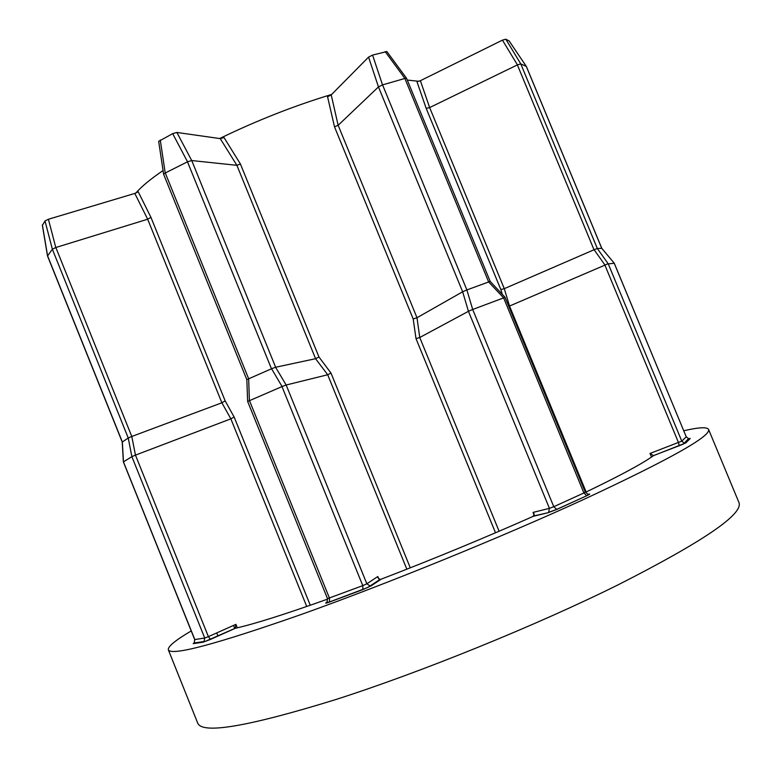 <?xml version="1.0" encoding="UTF-8"?>
<svg xmlns="http://www.w3.org/2000/svg" width="783" height="783" viewBox="0 0 783 783"><rect width="100%" height="100%" fill="white"/><g stroke="black" fill="none" stroke-linecap="round" stroke-linejoin="round"><path stroke-width="1.17" d="M406.847 569.192L327.695 374.754L315.578 358.692L236.887 165.311L191.737 160.554L275.645 367.247L315.588 358.692L318.975 357.009L330.994 373.07L327.695 374.754L286.157 385.011L366.855 583.785L370.144 586.036L371.113 585.85L362.94 589.57L329.545 602.039C326.149 603.262 325.004 603.478 326.1 602.675L327.245 601.931M158.675 141.38L172.681 133.639L176.87 132.454L220.248 138.62L236.887 165.311L240.43 164.019L318.975 357.009M187.48 161.807L165.272 172.984L248.661 378.806L271.476 368.793L187.48 161.807L191.737 160.554L176.87 132.454M286.108 385.021L282.076 386.538L271.564 368.734L275.596 367.256L286.157 385.011M248.661 378.806L249.386 400.7L247.643 401.454L327.5 598.652L362.774 585.635L281.978 386.587L249.493 400.661L329.457 598.114L329.545 602.039M158.665 141.302L163.618 174.247L246.821 379.638L248.563 378.835M606.991 264.125L605.005 265.085L594.101 249.718L597.331 248.524L608.254 263.881L606.991 264.125M502.304 294.388L500.826 289.553L504.262 288.682L594.013 249.767L517.377 64.901L429.642 107.574L504.272 288.673L509.527 306.045L586.144 491.998M500.826 289.553L426.187 108.387L429.642 107.574L420.383 80.698L502.441 40.148L505.808 39.199L509.126 40.951M588.708 494.142L587.896 494.347L588.708 494.142C590.48 493.75 589.883 494.259 586.907 495.668L556.752 509.449L548.022 512.728L533.282 516.31L534.133 513.873L533.066 512.405L549.421 508.343L468.44 311.311L419.747 337.502L416.018 338.667L413.199 318.955L416.987 317.741L462.655 291.785L378.453 86.923L338.139 125.29L416.996 317.741L419.747 337.502L499.094 531.236M191.228 630.941C175.294 640.337 167.67 646.631 168.345 649.841C171.418 656.154 215.756 644.36 301.347 614.44C385.637 584.382 500.337 537.706 583.139 499.73C669.475 459.523 711.277 436.072 708.566 429.387C707.059 426.852 698.788 427.303 683.765 430.758M407.277 80.062L418.964 81.305M426.187 108.387L416.987 81.716L420.383 80.698M135.782 193.098C141.469 186.56 150.561 179.043 163.06 170.557M219.641 138.532C256.755 120.523 294.095 105.822 331.669 94.44M42.439 225.25L45.013 220.972L48.409 219.25L134.813 193.43L138.219 191.757L150.943 217.361L225.181 400.916L234.127 417.016L230.858 418.846L135.459 455.119L208.395 636.648L235.918 624.354L235.292 628.289L210.47 639.417L203.13 642.168L193.244 643.646L194.438 642.677M220.248 138.62L224.026 137.563L240.43 164.019M413.199 318.955L334.507 126.836L327.568 96.759L331.219 94.9L368.558 57.11L372.571 55.074L386.871 51.561M653.551 455.618L650.017 453.455L681.778 441.142L684.078 443.031L685.81 442.894L653.502 455.667C642.51 463.585 619.813 475.819 585.4 492.35M533.282 516.31L533.027 516.428C484.197 538.078 433.576 558.993 381.194 579.175L371.113 585.85M235.292 628.289L235.389 628.269C254.612 623.924 285.364 614.205 327.646 599.103M679.272 445.86L678.509 442.63L604.907 265.134L509.537 306.036M614.234 263.264L608.254 263.881L681.778 441.142L686.241 436.816L614.264 263.235L601.726 248.289L526.293 66.408L520.793 63.903L597.351 248.534L601.745 248.328M503.547 297.922L472.687 309.471L553.777 506.709L583.903 492.977L503.635 297.883L488.661 281.958L404.87 78.466L382.564 84.877L466.883 289.935L488.661 281.958M131.877 456.665L123.371 461.911L194.693 639.584L204.735 638.028L131.877 456.665L128.246 438.01L52.363 249.239L47.597 255.884L122.344 442.004L128.216 438.03M306.73 606.482L230.858 418.846L221.873 402.775L147.674 219.22L55.838 247.506L131.779 436.474L221.883 402.775L225.181 400.916M466.883 289.935L472.687 309.471M468.44 311.311L462.655 291.785M131.779 436.474L135.459 455.119M122.334 441.974L123.469 461.911L194.82 639.594L194.164 643L193.244 643.646M614.215 263.215L686.211 436.757M585.322 492.174L588.405 494.582L586.653 495.698L583.903 492.977L585.322 492.174L505.045 297.315L503.635 297.883M472.589 309.5L468.488 311.272M362.94 589.57L362.774 585.635L366.855 583.785L377.798 576.542L378.081 577.903L380.019 579.43L380.91 579.283M135.361 455.148L131.906 456.646M517.377 64.901L520.783 63.893L505.808 39.199M378.453 86.923L382.564 84.877M404.87 78.466L406.553 78.3L490.178 281.371L488.749 281.909M163.598 174.149L165.272 172.984M45.013 220.972L52.373 249.219L55.838 247.506M334.507 126.836L338.139 125.29L331.219 94.9M462.704 291.756L466.785 289.964M47.528 256.021L122.226 442.013L123.371 461.911M128.246 438.01L131.681 436.503M147.674 219.22L150.943 217.361M187.519 161.787L172.681 133.639M330.994 373.07L410.292 567.832M534.251 515.283L533.066 512.405M168.345 649.841L197.796 723.326C202.748 734.356 248.74 726.428 335.75 699.562C421.303 672.137 536.277 625.431 618.178 584.803C703.408 541.435 743.664 514 738.937 502.49L708.566 429.387M234.127 417.016L310.274 605.259M495.502 532.773L416.018 338.667M688.786 438.705L690.195 438.529L685.81 442.894M234.783 628.524L233.54 625.421M651.505 457.057L650.017 453.455M377.798 576.542L378.757 578.901M235.918 624.354L237.318 627.829M653.58 455.569L683.334 444.127L688.492 438.656L686.26 436.767L688.492 438.656L690.195 438.529M586.907 495.668L556.507 509.479L548.619 512.346L549.421 508.343L553.777 506.709L556.752 509.449M235.194 628.279L204.686 641.629L204.03 641.659L204.735 638.028L208.395 636.648L210.47 639.417M194.781 639.476L194.164 643L204.06 641.512L203.13 642.168M517.416 64.881L502.441 40.148M509.087 40.853L526.342 66.428L509.028 40.814M378.473 86.903L368.558 57.11M404.919 78.457L385.148 51.6M372.571 55.074L382.525 84.887M160.261 140L165.223 173.004M147.664 219.22L134.813 193.43M48.409 219.25L55.789 247.516M42.39 224.946L47.587 255.894M533.83 515.948L548.022 512.728M327.314 601.794L326.1 602.675M380.019 579.43L367.619 587.563L329.692 601.912L326.991 602.567L327.5 598.652M247.643 401.405L246.831 379.579M217.977 636.05L216.725 632.928M614.264 263.235L601.775 248.289L526.352 66.438M505.015 297.295L490.138 281.351M406.504 78.231L386.822 51.502M42.331 225.103L47.518 256.002"/></g></svg>
